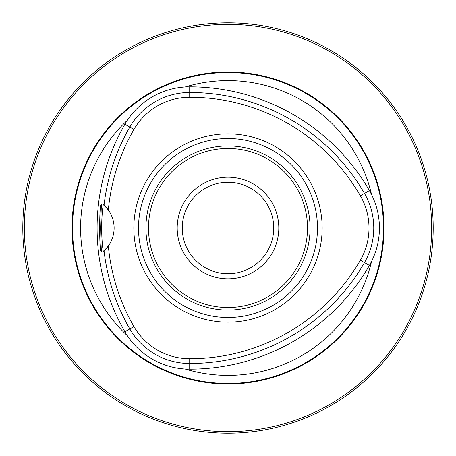 <?xml version="1.0" encoding="UTF-8"?>
<svg xmlns="http://www.w3.org/2000/svg" width="456" height="456" viewBox="0 0 456 456"><rect width="100%" height="100%" fill="white"/><g stroke="black" fill="none" stroke-linecap="round" stroke-linejoin="round"><path stroke-width="0.68" d="M310.08 228A82.08 82.08 0 0 0 186.96 156.915A82.08 82.08 0 0 0 186.96 299.085A82.08 82.08 0 0 0 310.08 228M103.29 204.567L104.048 205.234A201.82 201.82 0 0 1 129.8 127.093A69.175 69.175 0 0 1 189.707 92.5A201.82 201.82 0 0 1 364.492 193.412A69.175 69.175 0 0 1 364.492 262.588A201.82 201.82 0 0 1 189.707 363.5A69.175 69.175 0 0 1 129.8 328.907A201.82 201.82 0 0 1 104.048 250.766L103.29 251.433C101.141 239.052 101.152 216.862 103.29 204.567A30.78 30.78 0 0 1 103.928 205.126M124.893 124.254A207.491 207.491 0 0 0 124.893 331.746A74.847 74.847 0 0 0 189.707 369.166A207.491 207.491 0 0 0 369.4 265.42A74.847 74.847 0 0 0 369.4 190.579A207.491 207.491 0 0 0 189.707 86.834A74.847 74.847 0 0 0 124.893 124.254L133.921 129.47A197.06 197.06 0 0 0 108.34 210.051A30.78 30.78 0 0 0 104.048 205.234L108.34 210.051A30.78 30.78 0 0 1 108.34 245.949A197.06 197.06 0 0 0 133.921 326.53A64.416 64.416 0 0 0 189.707 358.741A197.06 197.06 0 0 0 360.371 260.211A64.416 64.416 0 0 0 360.371 195.789A197.06 197.06 0 0 0 189.707 97.259A64.416 64.416 0 0 0 133.921 129.47M100.964 241.851L100.616 228L101.357 204.453C99.112 201.518 99.1 254.425 101.363 251.552L100.964 241.851M433.2 228A205.2 205.2 0 0 0 125.4 50.291A205.2 205.2 0 0 0 125.4 405.709A205.2 205.2 0 0 0 433.2 228M432.071 249.512L431.507 254.357M22.8 228L23.056 217.74M185.102 86.976A147.408 147.408 0 0 1 371.577 194.638M371.577 261.362A147.408 147.408 0 0 1 185.102 369.024M228 133.842A94.158 94.158 0 0 1 322.158 228A94.158 94.158 0 0 1 228 322.158A94.158 94.158 0 0 1 133.842 228A94.158 94.158 0 0 1 228 133.842M273.748 228A45.748 45.748 0 0 0 228 182.252A45.748 45.748 0 0 0 182.252 228A45.748 45.748 0 0 0 228 273.748A45.748 45.748 0 0 0 273.748 228M278.804 228A50.804 50.804 0 0 0 202.595 184.002A50.804 50.804 0 0 0 202.595 271.998A50.804 50.804 0 0 0 278.804 228M103.29 251.433A30.78 30.78 0 0 0 103.928 250.874M104.048 250.766A30.78 30.78 0 0 0 108.34 245.949L104.048 250.766M127.315 335.662A147.408 147.408 0 0 1 127.315 120.338M384.026 228A156.026 156.026 0 0 0 149.99 92.876A156.026 156.026 0 0 0 149.99 363.124A156.026 156.026 0 0 0 384.026 228M431.661 228A203.661 203.661 0 0 0 126.169 51.625A203.661 203.661 0 0 0 126.169 404.375A203.661 203.661 0 0 0 431.661 228M317.484 228A89.484 89.484 0 0 0 183.255 150.503A89.484 89.484 0 0 0 183.255 305.497A89.484 89.484 0 0 0 317.484 228M133.921 326.53L124.893 331.746M189.707 358.741L189.707 369.166M360.371 260.211L369.4 265.42M360.371 195.789L369.4 190.579M189.707 97.259L189.707 86.834M307.515 228A79.515 79.515 0 0 0 188.242 159.138A79.515 79.515 0 0 0 188.242 296.862A79.515 79.515 0 0 0 307.515 228M383.473 228A155.473 155.473 0 0 0 150.263 93.355A155.473 155.473 0 0 0 150.263 362.645A155.473 155.473 0 0 0 383.473 228"/></g></svg>

